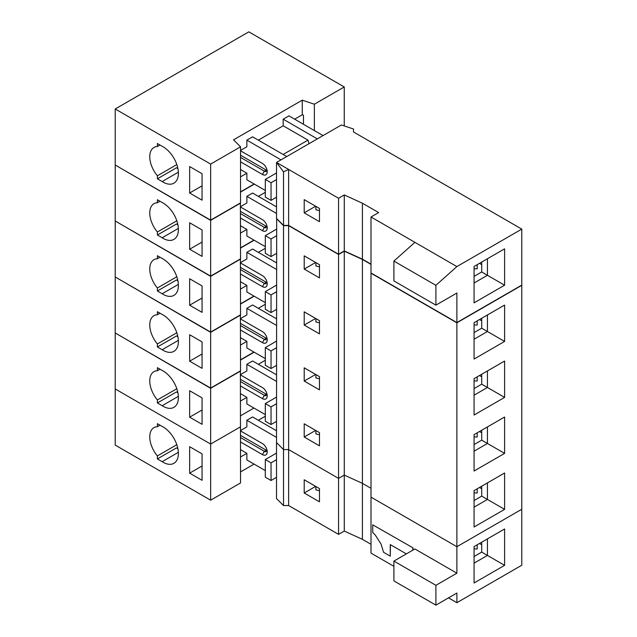 <?xml version="1.0" encoding="UTF-8"?>
<svg xmlns="http://www.w3.org/2000/svg" width="637" height="637" viewBox="0 0 637 637"><rect width="100%" height="100%" fill="white"/><g stroke="black" fill="none" stroke-linecap="round" stroke-linejoin="round"><path stroke-width="0.96" d="M276.673 218.579L276.522 442.58L283.513 449.571L288.625 449.571L338.558 478.395L338.558 254.474L288.625 225.649L288.625 449.571L283.513 449.571L283.513 505.547L288.625 505.547L338.558 534.371L338.558 478.395L288.625 449.571L288.625 505.547M456.888 573.196L435.899 585.315L393.905 561.07L414.902 548.951L456.888 573.196L456.888 322.8L371.005 273.209L371.005 497.131L456.888 546.713L521.783 509.25L521.783 565.226L456.888 602.698L448.52 597.864M371.005 544.293L362.413 539.332L362.413 483.356L371.005 488.316L362.413 483.356L344.283 475.091L338.558 478.395L344.283 475.091L344.283 251.169L338.558 254.474M371.005 264.395L362.413 259.434L344.283 251.169M362.413 539.332L344.283 531.067L344.283 475.091L362.413 483.356L362.413 259.434M304.199 423.796L319.471 432.611L319.471 445.828L304.199 437.014L304.199 423.796M304.199 367.812L319.471 376.626L319.471 389.852L304.199 381.037L304.199 367.812M304.199 311.835L319.471 320.65L319.471 333.876L304.199 325.061L304.199 311.835M304.199 255.851L319.471 264.673L319.471 277.891L304.199 269.077L304.199 255.851M276.522 218.666L283.513 225.649L283.513 449.571L276.522 442.58L276.522 498.564L283.513 505.547M283.513 225.649L288.625 225.649M456.888 322.8L521.783 285.328L521.783 509.25L456.888 546.713L371.005 497.131L371.005 553.107L393.905 566.333M504.608 472.996L504.608 509.361L474.071 526.99L474.071 490.625L504.608 472.996L487.432 482.91L487.432 499.44L474.071 507.156M504.608 417.012L504.608 453.377L474.071 471.014L474.071 434.649L504.608 417.012L487.432 426.933L487.432 443.463L474.071 451.179M504.608 361.036L504.608 397.4L474.071 415.029L474.071 378.665L504.608 361.036L487.432 370.957L487.432 387.479L474.071 395.195M504.608 305.059L504.608 341.424L474.071 359.053L474.071 322.688L504.608 305.059L487.432 314.973L487.432 331.503L474.071 339.218M481.707 488.778L479.526 487.48M276.522 374.803L252.602 360.988L246.869 364.292L276.522 381.412M315.618 430.429L304.199 437.014M504.608 509.361L481.707 496.135L474.071 500.547M253.932 408.038L240.539 415.778L253.932 408.038M265.31 414.607L246.869 403.962L246.869 397.353L240.539 401.007M258.327 364.292L265.31 360.263M240.539 360.032L254.139 352.181M246.869 364.292L246.869 370.901L240.539 374.564M481.707 486.222L481.707 496.135M240.539 374.962L262.444 387.607A6.744 3.894 60 0 1 267.214 395.872A6.744 3.894 60 0 1 262.444 398.627L264.355 395.322A4.045 2.341 60 0 0 266.377 395.521A4.045 2.341 60 0 0 267.094 394.558A4.045 2.341 60 0 1 266.258 394.223L264.355 395.322L240.539 381.571M240.539 379.365L266.258 394.223M276.522 403.723L271.036 406.892L271.036 424.521L265.31 421.216L265.31 403.587L276.522 397.106M276.522 421.352L271.036 424.521M115.424 333.095L210.648 388.307L210.648 444.053L240.539 426.798L210.648 444.053L210.648 500.196L240.539 482.942L240.388 370.901M189.651 417.163L202.056 424.33L202.056 397.878L189.651 390.72L189.651 417.163L202.056 410.005M240.539 393.69L246.869 397.353M262.444 398.627L240.539 385.982M115.217 333.215L115.217 388.952L210.648 444.053L115.217 388.952L115.217 445.104L210.648 500.196M210.648 388.307L240.539 371.053M474.071 492.895A43.189 24.931 180 0 0 477.201 492.958L477.201 488.818M271.036 406.892L265.31 403.587M157.395 370.702A20.241 11.689 60 0 0 153.955 371.642A20.241 11.689 60 0 0 157.395 399.94L157.395 402.95L162.164 405.705A21.634 12.493 -120 0 0 173.909 407.346A21.634 12.493 -120 0 0 177.046 389.414A21.634 12.493 -120 0 0 162.164 370.439L157.395 367.684L157.395 370.702L160.006 369.189M315.888 430.54L315.888 433.893L319.471 434.776M157.395 402.95L176.481 391.93L177.906 392.75M157.395 399.94L176.815 388.721M162.164 405.705L178.36 396.357M481.707 432.802L479.526 431.496M276.522 318.818L252.602 305.004L246.869 308.316L276.522 325.435M315.618 374.445L304.199 381.037M504.608 453.377L481.707 440.159L474.071 444.562M253.932 352.062L240.539 359.794M265.31 358.623L246.869 347.985L246.869 341.368L240.539 345.031M258.327 308.316L265.31 304.279M240.539 304.056L254.139 296.197M246.869 308.316L246.869 314.925L240.539 318.58M481.707 430.238L481.707 440.159M240.539 318.978L262.444 331.63A6.744 3.894 60 0 1 267.214 339.895A6.744 3.894 60 0 1 262.444 342.65L264.355 339.346A4.045 2.341 60 0 0 266.377 339.545A4.045 2.341 60 0 0 267.094 338.581A4.045 2.341 60 0 1 266.258 338.239L264.355 339.346L240.539 325.595M240.539 323.389L266.258 338.239M276.522 347.738L271.036 350.915L271.036 368.544L265.31 365.24L265.31 347.603L276.522 341.129M276.522 365.375L271.036 368.544M115.424 277.111L210.648 332.331L210.648 388.076L240.539 370.814L240.388 314.925M189.651 361.187L202.056 368.345L202.056 341.902L189.651 334.736L189.651 361.187L202.056 354.021M240.539 337.714L246.869 341.368M262.444 342.65L240.539 329.998M210.648 388.076L115.217 332.976L115.217 277.23M210.648 332.331L240.539 315.076M474.071 436.918A43.189 24.931 180 0 0 477.201 436.982L477.201 432.834M271.036 350.915L265.31 347.603M157.395 314.718A20.241 11.689 60 0 0 153.955 315.665A20.241 11.689 60 0 0 157.395 343.956L157.395 346.974L162.164 349.721A21.634 12.493 -120 0 0 173.909 351.361A21.634 12.493 -120 0 0 177.046 333.43A21.634 12.493 -120 0 0 162.164 314.463L157.395 311.708L157.395 314.718L160.006 313.213M315.888 374.564L315.888 377.908L319.471 378.8M157.395 346.974L176.481 335.954L177.906 336.774M157.395 343.956L176.815 332.745M162.164 349.721L178.36 340.373M481.707 376.825L479.526 375.519M276.522 262.842L252.602 249.027L246.869 252.332L276.522 269.451M315.618 318.468L304.199 325.061M504.608 397.4L481.707 384.175L474.071 388.586M253.932 296.078L240.539 303.817M265.31 302.647L246.869 292.001L246.869 285.392L240.539 289.055M258.327 252.332L265.31 248.303M240.539 248.072L254.139 240.221M246.869 252.332L246.869 258.948L240.539 262.603M481.707 374.261L481.707 384.175M240.539 263.001L262.444 275.646A6.744 3.894 60 0 1 267.214 283.911A6.744 3.894 60 0 1 262.444 286.666L264.355 283.361A4.045 2.341 60 0 0 266.377 283.561A4.045 2.341 60 0 0 267.094 282.597A4.045 2.341 60 0 1 266.258 282.263L264.355 283.361L240.539 269.61M240.539 267.413L266.258 282.263M276.522 291.762L271.036 294.931L271.036 312.568L265.31 309.256L265.31 291.627L276.522 285.153M276.522 309.391L271.036 312.568M115.424 221.135L210.648 276.354L210.648 332.092L240.539 314.837L240.388 258.94M189.651 305.203L202.056 312.369L202.056 285.917L189.651 278.759L189.651 305.203L202.056 298.044M240.539 281.737L246.869 285.392M262.444 286.666L240.539 274.021M210.648 332.092L115.217 276.999L115.217 221.254M210.648 276.354L240.539 259.092M474.071 380.934A43.189 24.931 180 0 0 477.201 381.006L477.201 376.857M271.036 294.931L265.31 291.627M157.395 258.741A20.241 11.689 60 0 0 153.955 259.681A20.241 11.689 60 0 0 157.395 287.98L157.395 290.99L162.164 293.745A21.634 12.493 -120 0 0 173.909 295.385A21.634 12.493 -120 0 0 177.046 277.453A21.634 12.493 -120 0 0 162.164 258.487L157.395 255.732L157.395 258.741L160.006 257.237M315.888 318.58L315.888 321.932L319.471 322.816M157.395 290.99L176.481 279.969L177.906 280.798M157.395 287.98L176.815 276.769M162.164 293.745L178.36 284.397M481.707 320.841L479.526 319.535M276.522 206.866L252.602 193.051L246.869 196.355L276.522 213.475M315.618 262.492L304.199 269.077M504.608 341.424L481.707 328.198L474.071 332.602M253.932 240.101L240.539 247.841M265.31 246.67L246.869 236.024L246.869 229.416L240.539 233.07M258.327 196.355L265.31 192.326M240.539 192.095L254.346 184.125M246.869 196.355L246.869 202.964L240.539 206.627M481.707 318.277L481.707 328.198M240.539 207.025L262.444 219.669A6.744 3.894 60 0 1 267.214 227.935A6.744 3.894 60 0 1 262.444 230.69L264.355 227.385A4.045 2.341 60 0 0 266.377 227.584A4.045 2.341 60 0 0 267.094 226.621A4.045 2.341 60 0 1 266.258 226.278L264.355 227.385L240.539 213.634M240.539 211.428L266.258 226.278M276.522 235.786L271.036 238.955L271.036 256.584L265.31 253.279L265.31 235.65L276.522 229.169M276.522 253.415L271.036 256.584M115.424 165.158L210.648 220.37L210.648 276.116L240.539 258.853L240.388 202.964M189.651 249.226L202.056 256.392L202.056 229.941L189.651 222.783L189.651 249.226L202.056 242.06M240.539 225.753L246.869 229.416M262.444 230.69L240.539 218.045M210.648 276.116L115.217 221.015L115.217 165.278M210.648 220.37L240.539 203.115M474.071 324.958A43.189 24.931 180 0 0 477.201 325.021L477.201 320.881M271.036 238.955L265.31 235.65M157.395 202.757A20.241 11.689 60 0 0 153.955 203.705A20.241 11.689 60 0 0 157.395 231.995L157.395 235.013L162.164 237.768A21.634 12.493 -120 0 0 173.909 239.401A21.634 12.493 -120 0 0 177.046 221.469A21.634 12.493 -120 0 0 162.164 202.502L157.395 199.747L157.395 202.757L160.006 201.252M315.888 262.603L315.888 265.947L319.471 266.839M157.395 235.013L176.481 223.993L177.906 224.813M157.395 231.995L176.815 220.784M162.164 237.768L178.36 228.412M344.283 531.067L338.558 534.371M435.899 585.315L435.899 605.15L456.888 593.031L456.888 602.698M412.991 547.852L372.717 524.816L412.991 547.852L412.991 550.049M390.449 544.691L390.258 556.157L390.258 544.587L406.358 553.879M304.199 479.772L319.471 488.587L319.471 501.813L304.199 492.998L304.199 479.772M504.608 528.973L504.608 565.337L474.071 582.966L474.071 546.602L504.608 528.973L487.432 538.894L487.432 555.424L474.071 563.132M481.707 544.762L479.526 543.457M276.522 430.779L252.602 416.964L246.869 420.269L276.522 437.388M372.717 524.816L372.717 532.532L375.225 534.945L381.069 544.102L383.578 552.295L390.258 556.157M412.8 550.161L412.8 547.955M393.905 561.07L393.905 580.904L435.899 605.15M315.618 486.405L304.199 492.998M504.608 565.337L481.707 552.112L474.071 556.523M265.31 470.584L246.869 459.946L246.869 453.329L240.539 456.992M254.075 464.102L240.539 471.921M258.327 420.269L265.31 416.24M246.869 420.269L246.869 426.886L240.539 430.54M481.707 542.198L481.707 552.112M240.539 430.938L262.444 443.591A6.744 3.894 60 0 1 267.214 451.856A6.744 3.894 60 0 1 262.444 454.611L264.355 451.299A4.045 2.341 60 0 0 266.377 451.506A4.045 2.341 60 0 0 267.094 450.534A4.045 2.341 60 0 1 266.258 450.2L264.355 451.299L240.539 437.547M240.539 435.35L266.258 450.2M276.522 459.699L271.036 462.868L271.036 480.505L265.31 477.201L265.31 459.564L276.522 453.09M276.522 477.328L271.036 480.505M474.071 548.879A43.189 24.931 180 0 0 477.201 548.943L477.201 544.794M189.651 473.148L202.056 480.306L202.056 453.863L189.651 446.696L189.651 473.148L202.056 465.981M240.539 449.674L246.869 453.329M262.444 454.611L240.539 441.959M271.036 462.868L265.31 459.564M157.395 458.927L157.395 455.917A20.241 11.689 60 0 1 153.955 427.626A20.241 11.689 60 0 1 157.395 426.679L157.395 423.669L162.164 426.424A21.634 12.493 -120 0 1 177.046 445.39A21.634 12.493 -120 0 1 173.909 463.322A21.634 12.493 -120 0 1 162.164 461.682L157.395 458.927L176.481 447.907L177.906 448.735M315.888 486.517L315.888 489.869L319.471 490.753M157.395 426.679L160.006 425.174M178.36 452.334L162.164 461.682M157.395 455.917L176.815 444.706M288.625 225.41L288.625 169.434L283.513 171.847L276.522 162.451L341.416 124.979L353.519 129.016L353.519 131.97L521.783 229.113L521.783 285.097L456.888 322.561L371.005 272.97L371.005 216.994L378.641 212.583L362.413 203.219L344.283 194.954L338.558 198.258L276.522 162.451L276.522 218.427L283.513 225.41L288.625 225.41L338.558 254.243L338.558 198.258M521.783 229.113L456.888 266.584L371.005 216.994M371.005 264.156L362.413 259.195L344.283 250.93L338.558 254.243M456.888 266.584L435.899 285.312L435.899 305.147L456.888 293.028L456.888 322.561M504.608 248.836L504.608 285.201L474.071 302.838L474.071 266.473L504.608 248.836L487.432 258.757L487.432 275.288L474.071 283.003M435.899 285.312L393.905 261.074L414.902 242.339M362.413 259.195L362.413 203.219M344.283 250.93L344.283 194.954M304.199 199.636L319.471 208.45L319.471 221.676L304.199 212.862L304.199 199.636M283.513 171.847L283.513 225.41M504.608 285.201L481.707 271.983L474.071 276.386M393.905 261.074L393.905 280.909L435.899 305.147M315.618 206.229L304.199 212.862M317.322 138.89L283.178 119.175L283.178 125.792L307.99 140.116L309.025 143.683M481.707 264.626L479.526 263.32M240.539 150.404L246.869 146.749L246.869 140.14L252.602 136.836L286.746 156.543M283.178 119.175L288.903 115.87L323.047 135.585M481.707 262.062L481.707 271.983M283.139 154.465L307.99 140.116M258.327 140.14L283.178 125.792M294.628 119.175L302.264 114.771L302.264 100.168L233.548 139.837L240.539 146.829L210.648 164.083L115.217 108.983L248.82 31.85L344.251 86.951L314.36 104.205L314.36 130.569M240.539 176.855L246.869 173.192L246.869 179.809L265.31 190.447M240.539 191.856L254.139 184.005M240.539 150.802L262.444 163.454A6.744 3.894 60 0 1 267.214 171.719A6.744 3.894 60 0 1 262.444 174.474L264.355 171.17A4.045 2.341 60 0 0 266.377 171.369A4.045 2.341 60 0 0 267.094 170.405A4.045 2.341 60 0 1 266.258 170.063L264.355 171.17L240.539 157.419M240.539 155.213L266.258 170.063M246.869 140.14L281.021 159.855M276.522 179.562L271.036 182.739L271.036 200.368L265.31 197.064L265.31 179.427L276.522 172.953M276.522 197.199L271.036 200.368M302.264 114.771L303.475 115.178L303.475 124.287M302.264 100.168L314.36 104.205M262.444 174.474L240.539 161.822M246.869 173.192L240.539 169.538M202.056 173.726L189.651 166.56L189.651 193.011L202.056 200.169L202.056 173.726M115.217 108.983L115.217 165.039L210.648 220.131L240.539 202.877L240.539 146.829M474.071 268.742A43.189 24.931 180 0 0 477.201 268.806L477.201 264.658M189.651 193.011L202.056 185.845M271.036 182.739L265.31 179.427M344.251 86.951L344.251 125.927M315.888 206.388L315.888 209.732L319.471 210.624M210.648 164.083L210.648 220.131M157.395 146.542A20.241 11.689 60 0 0 153.955 147.489A20.241 11.689 60 0 0 157.395 175.78L157.395 178.798L162.164 181.553A21.634 12.493 -120 0 0 173.909 183.185A21.634 12.493 -120 0 0 177.046 165.254A21.634 12.493 -120 0 0 162.164 146.287L157.395 143.532L157.395 146.542L160.006 145.037M157.395 178.798L176.481 167.778L177.906 168.598M157.395 175.78L176.815 164.569M162.164 181.553L178.36 172.197"/></g></svg>
